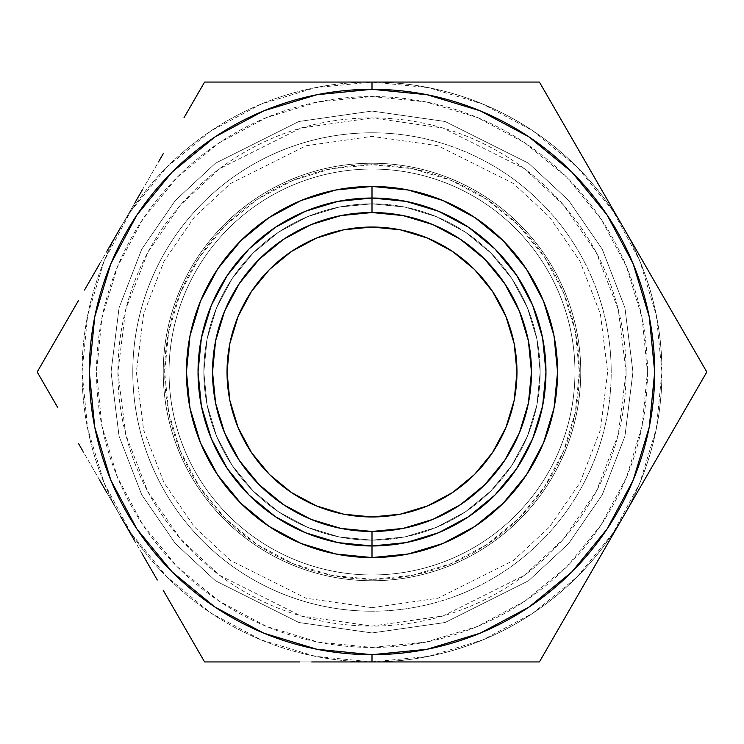 <?xml version="1.0" encoding="UTF-8"?>
<svg xmlns="http://www.w3.org/2000/svg" width="744" height="744" viewBox="0 0 744 744"><rect width="100%" height="100%" fill="white"/><g stroke="black" fill="none" stroke-linecap="round" stroke-linejoin="round"><path stroke-width="0.56" stroke-dasharray="3.72 2.79" d="M468.599 227.32L438.579 211.277L405.936 201.373L372 198.034A173.966 173.966 0 0 0 198.034 372A173.966 173.966 0 0 0 372 545.966A173.966 173.966 0 0 0 545.966 372A173.966 173.966 0 0 0 372 198.034A173.966 173.966 0 0 1 545.966 372A173.966 173.966 0 0 1 372 545.966A173.966 173.966 0 0 0 545.966 372A173.966 173.966 0 0 0 372 198.034A173.966 173.966 0 0 0 198.034 372A173.966 173.966 0 0 0 372 545.966L405.936 542.627L438.579 532.723L468.655 516.652L495.011 495.011L516.652 468.655L532.723 438.579L542.627 405.936L545.966 372A173.966 173.966 0 0 0 372 198.034A173.966 173.966 0 0 0 198.034 372L227.032 372A144.968 144.968 0 0 1 372 227.032A144.968 144.968 0 0 1 516.968 372A144.968 144.968 0 0 0 372 227.032A144.968 144.968 0 0 0 227.032 372L198.034 372A173.966 173.966 0 0 0 372 545.966A173.966 173.966 0 0 0 545.966 372L516.968 372L545.966 372L542.627 338.064L532.723 305.421L516.652 275.345L495.011 248.989L468.655 227.348L438.579 211.277L405.936 201.373L372 198.034L338.064 201.373L305.421 211.277L275.345 227.348L248.989 248.989L227.348 275.345L211.277 305.421L201.373 338.064L198.034 372L201.373 405.936L211.277 438.579L227.348 468.655L248.989 495.011L275.345 516.652L305.421 532.723L338.064 542.627L372 545.966A173.966 173.966 0 0 1 198.034 372A173.966 173.966 0 0 1 372 198.034A173.966 173.966 0 0 0 198.034 372A173.966 173.966 0 0 0 372 545.966A173.966 173.966 0 0 0 545.966 372A173.966 173.966 0 0 0 372 198.034L371.944 198.034M372 540.172A168.172 168.172 0 0 0 540.172 372A168.172 168.172 0 0 0 372 203.828A168.172 168.172 0 0 1 540.172 372A168.172 168.172 0 0 1 372 540.172L404.81 536.936L436.356 527.366L465.428 511.826L490.91 490.91L511.826 465.428L527.366 436.356L536.936 404.81L540.172 372L536.936 339.19L527.366 307.644L511.826 278.572L490.91 253.09L465.428 232.175L436.356 216.634L404.81 207.065L372 203.828L339.19 207.065L307.644 216.634L278.572 232.175L253.09 253.09L232.175 278.572L216.634 307.644L207.065 339.19L203.828 372L207.065 404.81L216.634 436.356L232.175 465.428L253.09 490.91L278.572 511.826L307.644 527.366L339.19 536.936L372 540.172A168.172 168.172 0 0 1 203.828 372A168.172 168.172 0 0 1 372 203.828A168.172 168.172 0 0 0 203.828 372A168.172 168.172 0 0 0 372 540.172L339.19 536.936L307.644 527.366L278.572 511.826L253.09 490.91L232.175 465.428L216.634 436.356L207.065 404.81L203.828 372L207.065 339.19L216.634 307.644L232.175 278.572L253.09 253.09L278.572 232.175L307.644 216.634L339.19 207.065L372 203.828L404.81 207.065L436.356 216.634L465.428 232.175L490.91 253.09L511.826 278.572L527.366 307.644L536.936 339.19L540.172 372L536.936 404.81L527.366 436.356L511.826 465.428L490.91 490.91L465.428 511.826L436.356 527.366L404.81 536.936L372 540.172M372 611.205L372 579.306A207.306 207.306 0 0 0 579.306 372A207.306 207.306 0 0 0 372 164.694L372 132.795A239.205 239.205 0 0 1 611.205 372A239.205 239.205 0 0 1 372 611.205A239.205 239.205 0 0 0 611.205 372A239.205 239.205 0 0 0 372 132.795A239.205 239.205 0 0 1 611.205 372A239.205 239.205 0 0 1 372 611.205A239.205 239.205 0 0 0 611.205 372A239.205 239.205 0 0 0 372 132.795L372 163.243A208.757 208.757 0 0 1 580.757 372A208.757 208.757 0 0 1 372 580.757L372 611.205L372 580.757A208.757 208.757 0 0 0 580.757 372A208.757 208.757 0 0 0 372 163.243A208.757 208.757 0 0 1 580.757 372A208.757 208.757 0 0 1 372 580.757A208.757 208.757 0 0 1 163.243 372A208.757 208.757 0 0 1 372 163.243A208.757 208.757 0 0 0 163.243 372A208.757 208.757 0 0 0 372 580.757A208.757 208.757 0 0 1 163.243 372A208.757 208.757 0 0 1 372 163.243L372 132.795A239.205 239.205 0 0 0 132.795 372A239.205 239.205 0 0 0 372 611.205A239.205 239.205 0 0 1 132.795 372A239.205 239.205 0 0 1 372 132.795A239.205 239.205 0 0 0 132.795 372A239.205 239.205 0 0 0 372 611.205A239.205 239.205 0 0 1 132.795 372A239.205 239.205 0 0 1 372 132.795L372 164.694A207.306 207.306 0 0 0 164.694 372A207.306 207.306 0 0 0 372 579.306L372 611.205M414.622 661.946L372 661.946A289.946 289.946 0 0 0 623.1 227.032A289.946 289.946 0 0 0 120.9 227.032A289.946 289.946 0 0 0 372 661.946L432.701 661.946M580.766 590.299L677.868 422.108M601.766 553.936L585.193 582.626M623.016 517.108L608.862 541.632M142.123 553.731L134.906 541.223M78.566 443.647L157.291 579.995M163.178 590.206L175.668 611.838M263.887 661.946L257.908 661.946M251.9 661.946L372 661.946A289.928 289.928 0 0 0 661.928 372A289.928 289.928 0 0 0 372 82.073L414.622 82.054L372 82.054A289.928 289.928 0 0 1 661.928 372A289.928 289.928 0 0 1 372 661.928A289.928 289.928 0 0 1 82.073 372A289.928 289.928 0 0 1 372 82.073A289.928 289.928 0 0 0 82.073 372A289.928 289.928 0 0 0 372 661.928L315.437 656.357L261.051 639.859L210.924 613.065L166.991 577.009L130.935 533.076L104.141 482.949L87.643 428.563L82.073 372L87.643 315.437L104.141 261.051L130.935 210.924L166.991 166.991L210.924 130.935L261.051 104.141L315.437 87.643L372 82.073L428.563 87.643L482.949 104.141L533.076 130.935L577.009 166.991L613.065 210.924L639.859 261.051L656.357 315.437L661.928 372L656.357 428.563L639.859 482.949L613.065 533.076L577.009 577.009L533.076 613.065L482.949 639.859L428.563 656.357L372 661.928M311.736 661.946L299.73 661.946M347.848 661.946L341.812 661.946M99.677 263.794L106.894 251.277M163.234 153.701L84.509 290.048M78.622 300.26L66.132 321.892M57.818 336.288L43.161 361.677M46.119 356.553L49.058 351.456M99.566 480.019L82.984 451.301M120.816 516.829L106.662 492.314M329.694 82.054L263.887 82.054M245.864 82.054L210.58 82.054M192.761 102.56L198.648 92.358M142.243 190.064L158.788 161.411M120.984 226.892L135.138 202.368M372 579.306L331.554 575.326L292.662 563.534L256.829 544.376L225.413 518.587L199.625 487.171L180.467 451.338L168.674 412.446L164.694 372L168.674 331.554L180.467 292.662L199.625 256.829L225.413 225.413L256.829 199.625L292.662 180.467L331.554 168.674L372 164.694L412.446 168.674L451.338 180.467L487.171 199.625L518.587 225.413L544.376 256.829L563.534 292.662L575.326 331.554L579.306 372L575.326 412.446L563.534 451.338L544.376 487.171L518.587 518.587L487.171 544.376L451.338 563.534L412.446 575.326L372 579.306M542.804 338.976L532.723 305.421L516.615 275.299M338.976 201.196L305.421 211.277L275.299 227.385M201.196 405.024L211.277 438.579L227.385 468.701M405.024 542.804L438.579 532.723L468.701 516.615M516.968 372A144.968 144.968 0 0 1 372 516.968A144.968 144.968 0 0 1 227.032 372A144.968 144.968 0 0 0 372 516.968A144.968 144.968 0 0 0 516.968 372M545.966 371.944L542.627 405.936L532.723 438.579L516.68 468.599M372.056 545.966L338.064 542.627L305.421 532.723L275.401 516.68M198.034 372.056L201.373 338.064L211.277 305.421L227.32 275.401M248.989 248.989L227.348 275.345M601.877 190.259L609.094 202.768M580.85 153.841L586.709 164.006M665.434 300.353L568.332 132.162M560.018 117.766L542.385 87.234M474.663 82.054L486.539 82.054M432.701 82.054L414.622 82.054M644.323 480.215L637.106 492.714M665.35 443.787L659.491 453.952M686.182 407.712L703.815 377.18M694.961 351.493L700.848 361.696M644.434 263.99L660.998 292.662M623.184 227.171L637.338 251.686M706.8 372L686.219 336.353M539.4 82.054L456.965 82.054M204.6 82.054L184.019 117.701M37.2 372L57.781 407.647M183.982 626.234L204.6 661.946L245.864 661.946M456.965 661.946L539.4 661.946L559.981 626.299M372 136.357L372 117.905L300.855 128.07L219.545 168.721L180.56 204.925L147.796 252.421L125.717 309.458L117.905 372L125.717 434.543L147.796 491.579L180.56 539.075L219.545 575.279L300.855 615.93L372 626.095L372 607.643L306.017 598.223L230.612 560.52L194.463 526.947L164.08 482.893L143.611 430.004L136.357 372L143.611 313.996L164.08 261.107L194.463 217.053L230.612 183.48L306.017 145.778L372 136.357L437.983 145.778L513.388 183.48L549.537 217.053L579.92 261.107L600.389 313.996L607.643 372L600.389 430.004L579.92 482.893L549.537 526.947L513.388 560.52L437.983 598.223L372 607.643L372 626.095A254.095 254.095 0 0 1 117.905 372A254.095 254.095 0 0 1 372 117.905L372 96.553A275.447 275.447 0 0 0 96.553 372A275.447 275.447 0 0 0 372 647.447L372 626.095L372 647.447L425.735 642.156L477.406 626.485L525.031 601.031L566.77 566.77L601.031 525.031L626.485 477.406L642.156 425.735L647.447 372L642.156 318.265L626.485 266.594L601.031 218.969L566.77 177.23L525.031 142.969L477.406 117.515L425.735 101.844L372 96.553L318.265 101.844L266.594 117.515L218.969 142.969L177.23 177.23L142.969 218.969L117.515 266.594L101.844 318.265L96.553 372L101.844 425.735L117.515 477.406L142.969 525.031L177.23 566.77L218.969 601.031L266.594 626.485L318.265 642.156L372 647.447A275.447 275.447 0 0 0 647.447 372A275.447 275.447 0 0 0 372 96.553L372 117.905A254.095 254.095 0 0 1 626.095 372A254.095 254.095 0 0 1 372 626.095L443.145 615.93L524.455 575.279L563.441 539.075L596.204 491.579L618.283 434.543L626.095 372L618.283 309.458L596.204 252.421L563.441 204.925L524.455 168.721L443.145 128.07L372 117.905L372 136.357M372 574.963L372 632.949L298.93 622.514L215.425 580.757L175.389 543.585L141.751 494.797L119.077 436.235L111.051 372L119.077 307.765L141.751 249.203L175.389 200.415L215.425 163.243L298.93 121.486L372 111.051L372 169.037A202.963 202.963 0 0 0 169.037 372A202.963 202.963 0 0 0 372 574.963A202.963 202.963 0 0 0 574.963 372A202.963 202.963 0 0 0 372 169.037L372 111.051L445.07 121.486L528.575 163.243L568.611 200.415L602.249 249.203L624.923 307.765L632.949 372L624.923 436.235L602.249 494.797L568.611 543.585L528.575 580.757L445.07 622.514L372 632.949L372 574.963L372 632.949L445.07 622.514L528.575 580.757L568.611 543.585L602.249 494.797L624.923 436.235L632.949 372L624.923 307.765L602.249 249.203L568.611 200.415L528.575 163.243L445.07 121.486L372 111.051L372 169.037A202.963 202.963 0 0 1 574.963 372A202.963 202.963 0 0 1 372 574.963A202.963 202.963 0 0 1 169.037 372A202.963 202.963 0 0 1 372 169.037L372 111.051L298.93 121.486L215.425 163.243L175.389 200.415L141.751 249.203L119.077 307.765L111.051 372L119.077 436.235L141.751 494.797L175.389 543.585L215.425 580.757L298.93 622.514L372 632.949L372 574.963"/><path stroke-width="1.12" d="M341.812 661.946L372 661.946L372 654.692A282.692 282.692 0 0 1 89.308 372A282.692 282.692 0 0 1 372 89.308L316.851 94.739L263.813 110.819L214.942 136.942L172.106 172.106L136.942 214.942L110.819 263.813L94.739 316.851L89.308 372L94.739 427.149L110.819 480.187L136.942 529.058L172.106 571.894L214.942 607.058L263.813 633.181L316.851 649.261L372 654.692L427.149 649.261L480.187 633.181L529.058 607.058L571.894 571.894L607.058 529.058L633.181 480.187L649.261 427.149L654.692 372L649.261 316.851L633.181 263.813L607.058 214.942L571.894 172.106L529.058 136.942L480.187 110.819L427.149 94.739L372 89.308L372 82.054L372 89.308A282.692 282.692 0 0 1 654.692 372A282.692 282.692 0 0 1 372 654.692L372 661.946L539.4 661.946L706.8 372L539.4 82.054L287.658 82.054L432.701 82.054M372 198.034L372 186.437A185.563 185.563 0 0 1 557.563 372A185.563 185.563 0 0 1 372 557.563L372 545.966L372 557.563A185.563 185.563 0 0 1 186.437 372A185.563 185.563 0 0 1 372 186.437L372 198.034A173.966 173.966 0 0 1 545.966 372A173.966 173.966 0 0 1 372 545.966A173.966 173.966 0 0 0 545.966 372A173.966 173.966 0 0 0 372 198.034L372 212.533A159.467 159.467 0 0 1 531.467 372A159.467 159.467 0 0 1 372 531.467L372 545.966L405.936 542.627L372 545.966L372 531.467L403.108 528.407L433.027 519.331L460.601 504.59L484.763 484.763L504.59 460.601L519.331 433.027L528.407 403.108L531.467 372L528.407 340.892L519.331 310.973L504.59 283.399L484.763 259.238L460.601 239.41L433.027 224.669L403.108 215.593L372 212.533L340.892 215.593L310.973 224.669L283.399 239.41L259.238 259.238L239.41 283.399L224.669 310.973L215.593 340.892L212.533 372L215.593 403.108L224.669 433.027L239.41 460.601L259.238 484.763L283.399 504.59L310.973 519.331L340.892 528.407L372 531.467A159.467 159.467 0 0 1 212.533 372A159.467 159.467 0 0 1 372 212.533L372 198.034L338.064 201.373L372 198.034A173.966 173.966 0 0 0 198.034 372A173.966 173.966 0 0 0 372 545.966A173.966 173.966 0 0 1 198.034 372A173.966 173.966 0 0 1 372 198.034L405.936 201.373L438.579 211.277L468.655 227.348L495.011 248.989L516.652 275.345L532.723 305.421L542.627 338.064L545.966 372L542.627 338.064M227.032 372A144.968 144.968 0 0 1 372 227.032A144.968 144.968 0 0 1 516.968 372A144.968 144.968 0 0 1 372 516.968A144.968 144.968 0 0 1 227.032 372L229.812 343.719L238.061 316.526L251.463 291.462L269.486 269.486L291.462 251.463L316.526 238.061L343.719 229.812L372 227.032L400.281 229.812L427.474 238.061L452.538 251.463L474.514 269.486L492.537 291.462L505.939 316.526L514.188 343.719L516.968 372L514.188 400.281L505.939 427.474L492.537 452.538L474.514 474.514L452.538 492.537L427.474 505.939L400.281 514.188L372 516.968L343.719 514.188L316.526 505.939L291.462 492.537L269.486 474.514L251.463 452.538L238.061 427.474L229.812 400.281L227.032 372M432.701 661.946L414.622 661.946M677.868 422.108L539.4 661.946L347.848 661.946M608.862 541.632L601.766 553.936M585.193 582.626L580.766 590.299M637.106 492.714L623.016 517.108M157.291 579.995L142.123 553.731M134.906 541.223L120.816 516.829M175.668 611.838L163.178 590.206M299.73 661.946L204.6 661.946L183.982 626.234L204.6 661.946L245.864 661.946L204.6 661.946L163.15 590.159L183.982 626.234M245.864 661.946L263.887 661.946M257.908 661.946L251.9 661.946M372 661.946L311.736 661.946M84.509 290.048L99.677 263.794M106.894 251.277L120.984 226.892M66.132 321.892L78.622 300.26M43.161 361.677L46.119 356.553M49.058 351.456L37.2 372L57.781 407.647L37.2 372L78.65 300.213L57.818 336.288M57.781 407.647L37.2 372M106.662 492.314L99.566 480.019M82.984 451.301L78.566 443.647M263.887 82.054L204.6 82.054L192.761 102.56M210.58 82.054L329.694 82.054M198.648 92.358L204.6 82.054L245.864 82.054M158.788 161.411L163.262 153.664M135.138 202.368L142.243 190.064M198.034 372L201.373 405.936L198.034 372L201.373 338.064L211.277 305.421L227.348 275.345L248.989 248.989L275.345 227.348L305.421 211.277L338.064 201.373M545.966 372L542.627 405.936L532.723 438.579L516.652 468.655L495.011 495.011L468.655 516.652L438.579 532.723L405.936 542.627M372 545.966L338.064 542.627L305.421 532.723L275.345 516.652L248.989 495.011L227.348 468.655L211.277 438.579L201.373 405.936M468.655 516.652L495.011 495.011L516.652 468.655M516.652 275.345L495.011 248.989L468.655 227.348M275.345 227.348L248.989 248.989M227.348 468.655L248.989 495.011L275.345 516.652M372 557.563L335.795 554.001L300.985 543.436L268.909 526.296L240.786 503.214L217.704 475.091L200.564 443.015L189.999 408.205L186.437 372L189.999 335.795L200.564 300.985L217.704 268.909L240.786 240.786L268.909 217.704L300.985 200.564L335.795 189.999L372 186.437L408.205 189.999L443.015 200.564L475.091 217.704L503.214 240.786L526.296 268.909L543.436 300.985L554.001 335.795L557.563 372L554.001 408.205L543.436 443.015L526.296 475.091L503.214 503.214L475.091 526.296L443.015 543.436L408.205 554.001L372 557.563M586.709 164.006L601.877 190.259M609.094 202.768L623.184 227.171M568.332 132.162L694.961 351.493M542.385 87.234L580.85 153.841M486.539 82.054L539.4 82.054L560.018 117.766M414.613 82.054L474.663 82.054M659.491 453.952L644.323 480.215M703.815 377.18L665.35 443.787M700.848 361.696L706.8 372L686.182 407.712M660.998 292.662L665.462 300.39M686.219 336.353L706.8 372M637.338 251.686L644.434 263.99M456.956 82.054L539.4 82.054M184.019 117.701L204.6 82.054M559.981 626.299L539.4 661.946L456.956 661.946"/></g></svg>
